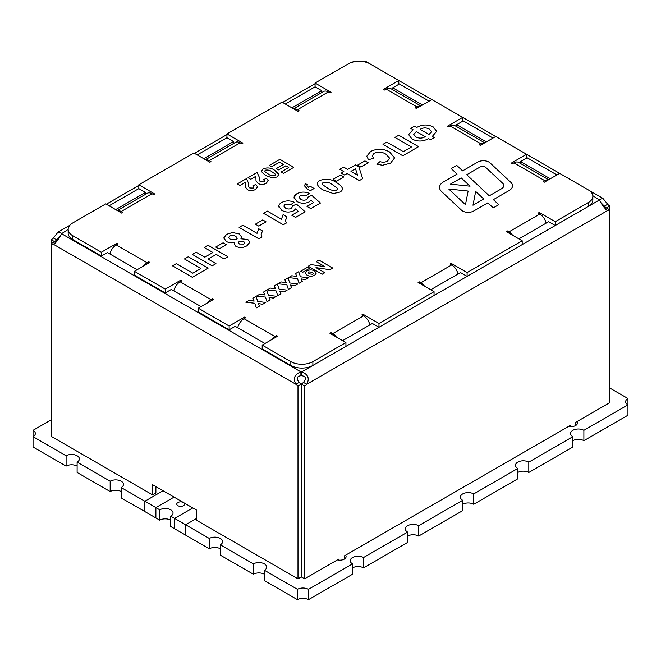 <?xml version="1.0" encoding="UTF-8"?>
<svg xmlns="http://www.w3.org/2000/svg" width="661" height="661" viewBox="0 0 661 661"><rect width="100%" height="100%" fill="white"/><g stroke="black" fill="none" stroke-linecap="round" stroke-linejoin="round"><path stroke-width="0.99" d="M462.65 211.033A7.792 4.495 0 0 0 473.664 211.033L487.868 202.836L493.255 207.876L498.774 204.687L493.379 199.647L509.086 190.583A11.683 6.742 0 0 0 512.506 185.815A11.683 6.742 0 0 0 510.763 182.271L490.008 162.87A7.792 4.495 0 0 0 477.87 162.052L462.593 170.869L456.71 165.366L451.19 168.555L457.073 174.058L443.548 181.866A13.633 7.874 0 0 0 439.548 187.435A13.633 7.874 0 0 0 441.589 191.566L461.535 210.215A7.792 4.495 0 0 0 462.65 211.033M183.428 502.517A3.892 2.247 180 0 1 184.568 504.103A3.892 2.247 180 0 1 180.676 506.351A3.892 2.247 180 0 1 176.776 504.103A3.892 2.247 180 0 1 179.181 502.03A3.892 2.247 180 0 1 183.428 502.517M51.236 239.728A7.015 4.049 120 0 0 53.334 237.968L58.094 232.061L61.547 233.234A7.015 4.049 180 0 1 61.556 233.465A7.015 4.049 180 0 1 61.547 233.697C59.209 238.53 56.474 242.033 53.334 244.223A7.015 4.049 -120 0 1 51.236 243.554L54.541 241.645L51.236 239.728L51.236 436.367L152.584 494.882L152.584 484.703L196.648 510.143L196.648 520.323L297.995 578.838L301.3 576.929L301.3 384.107L297.995 386.016A7.015 4.049 60 0 1 295.888 384.264C292.798 378.48 294.476 374.357 300.904 371.887A7.015 4.049 180 0 1 301.713 371.887C308.142 374.357 309.811 378.48 306.721 384.264A7.015 4.049 120 0 1 304.622 386.016L304.622 578.838L337.432 559.892A6.23 3.594 0 0 0 346.1 556.579A6.23 3.594 0 0 0 345.604 555.174L568.782 426.32A6.23 3.594 0 0 0 577.45 423.007A6.23 3.594 0 0 0 576.954 421.602L609.764 402.656L609.764 209.843L606.459 207.934A7.015 4.049 60 0 1 604.361 206.166L600.899 202.621M51.236 419.826L33.05 430.319L33.05 436.681L66.1 455.768A7.792 4.495 0 0 1 74.586 454.793A7.792 4.495 0 0 1 79.394 458.941A7.792 4.495 0 0 1 77.114 462.122L110.164 481.208A7.792 4.495 0 0 1 118.658 480.233A7.792 4.495 0 0 1 123.467 484.389A7.792 4.495 0 0 1 121.186 487.57L121.186 497.907L144.866 511.581L155.889 517.943L155.889 507.598L159.739 509.829A7.792 4.495 0 0 1 168.233 508.854A7.792 4.495 0 0 1 173.042 513.01A7.792 4.495 0 0 1 170.761 516.191L170.761 526.528L174.611 528.759L185.634 535.113L185.634 524.776L209.314 538.451A7.792 4.495 180 0 1 217.808 537.476A7.792 4.495 180 0 1 222.617 541.632A7.792 4.495 180 0 1 220.336 544.813L253.386 563.891A7.792 4.495 180 0 1 261.872 562.916A7.792 4.495 180 0 1 266.68 567.072A7.792 4.495 180 0 1 264.4 570.253L264.4 580.598L297.45 599.676L297.45 589.331L264.4 570.253M253.386 563.891L253.386 574.235A7.792 4.495 180 0 1 264.4 574.235M220.336 544.813L220.336 555.149L253.386 574.235M209.314 538.451L209.314 548.795A7.792 4.495 180 0 1 220.336 548.795M170.761 520.166A7.792 4.495 0 0 0 159.739 520.166L159.739 509.829M121.186 491.544A7.792 4.495 0 0 0 110.164 491.544L110.164 481.208M77.114 462.122L77.114 472.466L110.164 491.544M77.114 466.104A7.792 4.495 0 0 0 66.1 466.104L66.1 455.768M170.761 516.191L174.611 518.414L174.611 528.759L174.611 518.414L185.634 524.776L196.648 518.414L185.634 524.776L185.634 535.113L209.314 548.795M609.764 388.024L627.95 398.517A7.792 4.495 0 0 0 625.67 401.698A7.792 4.495 0 0 0 627.95 404.879L583.886 430.319A7.792 4.495 0 0 0 575.392 429.344A7.792 4.495 0 0 0 570.583 433.5A7.792 4.495 0 0 0 572.864 436.681L528.8 462.122A7.792 4.495 0 0 0 520.314 461.147A7.792 4.495 0 0 0 515.506 465.303A7.792 4.495 0 0 0 517.786 468.484L473.714 493.924A7.792 4.495 0 0 0 465.228 492.949A7.792 4.495 0 0 0 460.42 497.105A7.792 4.495 0 0 0 462.7 500.286L418.636 525.726A7.792 4.495 0 0 0 410.142 524.751A7.792 4.495 0 0 0 405.333 528.907A7.792 4.495 0 0 0 407.614 532.088L363.55 557.529A7.792 4.495 0 0 0 355.064 556.554A7.792 4.495 0 0 0 350.256 560.71A7.792 4.495 0 0 0 352.536 563.891L308.464 589.331A7.792 4.495 0 0 0 297.45 589.331M304.622 578.838L301.317 576.929L301.317 384.107A7.015 4.049 120 0 0 303.416 382.355C306.514 378.563 305.944 376.349 301.713 375.704A7.015 4.049 180 0 0 300.904 375.704C296.665 376.349 296.095 378.563 299.193 382.355A7.015 4.049 60 0 0 301.3 384.107M159.739 520.166L155.889 517.943L155.889 507.598L144.866 501.245L163.044 490.743L144.866 501.245L144.866 511.581L144.866 501.245L121.186 487.57M66.1 466.104L33.05 447.026L33.05 436.681A7.792 4.495 0 0 0 35.33 433.5A7.792 4.495 0 0 0 33.05 430.319M155.889 486.612L155.889 492.974L152.584 494.882M192.789 507.921L174.611 518.414L192.789 507.921M155.889 507.598L174.066 497.105L155.889 507.598M627.95 398.517L627.95 415.224L583.886 440.664A7.792 4.495 0 0 0 572.864 440.664M308.464 589.331L308.464 599.676A7.792 4.495 0 0 0 297.45 599.676M352.536 563.891L352.536 574.235L308.464 599.676M363.55 557.529L363.55 567.873A7.792 4.495 0 0 0 352.536 567.873M407.614 532.088L407.614 542.433L363.55 567.873M418.636 525.726L418.636 536.071A7.792 4.495 0 0 0 407.614 536.071M462.7 500.286L462.7 510.631L418.636 536.071M473.714 493.924L473.714 504.269A7.792 4.495 0 0 0 462.7 504.269M517.786 468.484L517.786 478.828L473.714 504.269M528.8 462.122L528.8 472.466A7.792 4.495 0 0 0 517.786 472.466M572.864 436.681L572.864 447.026L528.8 472.466M583.886 430.319L583.886 440.664M337.432 559.892L338.762 559.123L338.762 560.115M575.624 425.552L575.624 422.371L576.954 421.602M568.782 426.32L570.113 425.552L570.113 426.552M344.274 559.123L344.274 555.942L345.604 555.174M117.344 210.578L147.353 193.252A9.345 5.395 60 0 1 152.03 193.714L121.186 211.52L122.839 212.478L121.731 213.115L105.76 203.885L72.71 222.972A15.583 8.998 0 0 0 68.149 229.334L68.149 233.143A15.583 8.998 0 0 0 72.71 239.505L101.356 256.047L107.413 252.543L137.157 269.721M336.358 337.019A9.345 5.395 -120 0 0 332.706 333.64L331.054 332.69L329.946 333.326L345.926 342.547L345.926 346.364L312.876 365.442A15.583 8.998 180 0 1 290.84 365.442L290.84 361.625L262.194 345.092L277.62 336.185L276.521 335.548L274.869 336.507A9.345 5.395 120 0 0 271.208 339.886M262.194 345.092L262.194 348.909L290.84 365.442M212.619 299.929L212.619 298.656L213.726 299.293L198.3 308.2L198.3 312.017L229.144 329.822L235.209 326.327L264.954 343.497M148.725 263.037L148.725 261.773L149.824 262.4L134.406 271.307L134.406 275.125L165.25 292.939L171.306 289.435L201.051 306.613M205.48 159.689L235.49 142.363A9.345 5.395 60 0 1 240.166 142.826L209.314 160.64L210.966 161.59L209.868 162.226L193.896 153.005L138.81 184.807L138.81 188.625L145.42 192.442L115.675 209.611M293.608 108.809L323.626 91.482A9.345 5.395 60 0 1 328.294 91.945L297.45 109.751L299.103 110.709L298.004 111.345L282.024 102.124L226.946 133.927L226.946 137.744L233.556 141.553L203.811 158.731M422.486 104.983L392.741 87.814L398.806 84.311L398.806 80.493L370.16 63.96A15.583 8.998 180 0 0 348.124 63.96L315.074 83.038L315.074 86.855L321.684 90.673L291.939 107.85M420.636 106.057A9.345 5.395 120 0 0 416.984 106.892L415.331 107.85L416.43 108.487L431.856 99.58L462.7 117.385L462.7 121.203L456.644 124.698L486.389 141.875M484.53 142.95A9.345 5.395 120 0 0 480.877 143.784L479.225 144.734L480.324 145.37L495.75 136.472L526.594 154.277L526.594 158.095L520.538 161.59L550.283 178.767M548.432 179.833A9.345 5.395 120 0 0 544.771 180.676L543.119 181.626L544.226 182.262L559.644 173.356L588.29 189.897A15.583 8.998 180 0 1 592.851 196.259L592.851 200.076A15.583 8.998 180 0 1 588.29 206.43L555.24 225.517L548.63 221.699L518.885 238.869M607.666 204.257A7.015 4.049 60 0 0 609.764 206.017L609.764 209.843A7.015 4.049 -60 0 1 607.666 210.512C604.526 208.331 601.791 204.819 599.453 199.986A7.015 4.049 180 0 1 599.444 199.754A7.015 4.049 180 0 1 599.453 199.523L602.906 198.35L607.666 204.257L604.361 206.166L602.576 205.141M369.549 63.621L365.996 61.572L360.096 61.333A7.015 4.049 180 0 1 359.915 61.333M512.622 235.258A9.345 5.395 -120 0 0 508.97 231.871L507.318 230.92L506.219 231.557L522.19 240.778L522.19 244.595L467.104 276.397L460.494 272.58L430.749 289.758M424.494 286.139A9.345 5.395 -120 0 0 420.834 282.759L419.181 281.801L418.083 282.437L434.054 291.666L434.054 295.475L378.976 327.278L372.366 323.469L342.621 340.638M609.764 206.017L606.459 207.926A7.015 4.049 -60 0 1 604.989 208.521M359.245 61.324L353.395 61.572L352.181 62.274M56.011 242.232A7.015 4.049 -120 0 1 54.541 241.645A7.015 4.049 120 0 0 56.639 239.877L60.101 236.332M54.07 244L55.202 243.149M297.995 386.016L297.995 578.838M303.416 382.355L306.721 384.264L607.666 210.512L606.938 210.289M304.622 386.016L301.317 384.107M592.826 195.689L599.453 199.986L588.29 206.43L588.29 202.613L555.24 221.699L539.269 212.478L538.161 213.115L539.814 214.065A9.345 5.395 60 0 1 546.143 223.137M607.666 210.512L605.798 209.438M68.149 229.425L61.547 233.697L300.904 371.887L300.904 375.704M53.334 237.968L56.639 239.877L58.424 238.852M345.926 342.547L312.876 361.625L312.876 365.442L301.713 371.887L301.713 375.704M53.334 244.223L295.888 384.264L299.193 382.355M238.514 325.286L239.092 324.08M244.57 318.379L244.57 317.106L229.144 326.005L229.144 329.822M174.611 288.394L175.198 287.196M180.676 281.487L180.676 280.214L165.25 289.121L165.25 292.939M110.718 251.511L111.296 250.304M116.774 244.595L116.774 243.322L101.356 252.229L101.356 256.047M145.42 194.367L145.42 192.442M138.81 184.807L154.781 194.028L153.683 194.665L152.03 193.714M233.556 143.487L233.556 141.553M226.946 133.927L242.918 143.148L241.819 143.784L240.166 142.826M321.684 92.598L321.684 90.673M315.074 83.038L331.054 92.267L329.946 92.904L328.294 91.945M392.741 89.739L392.741 87.814M398.806 80.493L383.38 89.4L384.479 90.036L386.131 89.086A9.345 5.395 -60 0 1 390.808 88.624L420.817 105.95M456.644 126.631L456.644 124.698M462.7 117.385L447.274 126.292L448.381 126.929L450.034 125.97A9.345 5.395 -60 0 1 454.702 125.507L484.72 142.842M520.538 163.515L520.538 161.59M526.594 154.277L511.176 163.184L512.275 163.821L513.928 162.862A9.345 5.395 -60 0 1 518.604 162.399L548.613 179.726M545.325 220.658L544.747 219.452M522.19 244.595L555.24 225.517L555.24 221.699M539.269 213.751L539.269 212.478M457.189 271.539L456.611 270.341M434.054 295.475L467.104 276.397L467.104 272.58L451.133 263.359L450.034 263.995L451.686 264.945A9.345 5.395 60 0 1 458.007 274.018M451.133 264.631L451.133 263.359M369.061 322.428L368.474 321.221M345.926 346.364L378.976 327.278L378.976 323.469L362.996 314.239L361.898 314.876L363.55 315.834A9.345 5.395 60 0 1 369.879 324.898M362.996 315.512L362.996 314.239M109.9 253.981A9.345 5.395 -60 0 1 116.229 244.917L117.881 243.959L116.774 243.322M148.725 261.773L147.073 262.723A9.345 5.395 120 0 0 143.42 266.102M134.406 271.307L165.25 289.121M173.793 290.873A9.345 5.395 -60 0 1 180.123 281.801L181.775 280.851L180.676 280.214M212.619 298.656L210.966 299.615A9.345 5.395 120 0 0 207.314 302.994M198.3 308.2L229.144 326.005M237.696 327.765A9.345 5.395 -60 0 1 244.016 318.693L245.669 317.743L244.57 317.106M312.876 361.625A15.583 8.998 180 0 1 290.84 361.625M434.054 291.666L378.976 323.469M522.19 240.778L467.104 272.58M592.851 196.259A15.583 8.998 180 0 1 588.29 202.613M68.149 229.334A15.583 8.998 0 0 0 72.71 235.688L101.356 252.229M255.865 176.28L250.709 179.263L248.032 177.718L257.112 172.48L259.277 177.181L259.376 180.569L260.451 181.8L263.921 181.907L264.64 180.982L263.516 179.668L266.449 178.28L268.25 180.701L266.176 183.271C263.59 184.716 260.913 184.816 258.137 183.551L256.005 180.767L255.865 176.28L256.005 180.767M269.391 165.39L279.892 159.326L293.773 167.34L283.453 173.298L281.14 171.967L288.791 167.547L285.767 165.804L278.645 169.91L276.331 168.572L283.453 164.465L279.537 162.201L271.704 166.721L269.391 165.39L279.892 159.326L293.773 167.34M307.026 275.199L305.341 272.976L306.927 270.894C309.472 269.614 312.017 269.622 314.562 270.919L316.288 273.1L314.653 275.273C312.091 276.505 309.546 276.48 307.026 275.199L305.341 272.976L306.927 270.894C309.472 269.622 312.017 269.622 314.562 270.919L316.288 273.1L314.653 275.273M288.568 277.595L291.741 275.761L296.847 276.438L295.541 273.571L298.714 271.737L300.433 276.777L308.497 277.794L305.324 279.628L301.061 278.876L302.242 281.412L299.069 283.239L297.508 278.595L288.568 277.595L291.741 275.761L296.847 276.438L295.541 273.563L298.714 271.737L300.433 276.777L308.497 277.802M267.209 289.923L270.382 288.089L275.488 288.774L274.183 285.899L277.356 284.065L279.074 289.105L287.147 290.129L283.974 291.955L279.702 291.204L280.884 293.74L277.711 295.574L276.149 290.923L267.209 289.923L270.382 288.089L275.488 288.766L274.183 285.899L277.356 284.065L279.074 289.105L287.147 290.129M245.859 302.251L249.032 300.416L254.138 301.102L252.833 298.227L255.997 296.392L257.716 301.433L265.788 302.457L262.615 304.291L258.352 303.531L259.533 306.068L256.361 307.902L254.791 303.259L245.859 302.251L249.032 300.416L254.138 301.102L252.833 298.227L255.997 296.392L257.716 301.433L265.788 302.457M192.326 254.402L196.135 252.205L204.786 257.195L212.916 252.502L204.274 247.511L208.091 245.305L227.921 256.757L224.104 258.955L216.221 254.402L208.091 259.104L215.965 263.648L212.156 265.854L192.326 254.402L196.135 252.205L204.786 257.195L212.916 252.494L204.274 247.503L208.091 245.305L227.921 256.757M223.749 238.001L226.665 234.283L232.565 232.523L239.265 233.953L241.587 237.002L240.918 238.795L247.809 239.472L249.866 242.232L246.859 245.818C243.364 247.867 239.695 248.057 235.861 246.371L234.126 243.983L234.729 242.372C231.647 243.116 228.896 242.835 226.467 241.529L223.749 238.001L226.665 234.283L232.565 232.515L239.265 233.953L241.587 237.002L240.918 238.803L247.809 239.472L249.866 242.232L246.859 245.818M255.377 224.17L262.748 219.915L266.053 221.823L258.682 226.079L255.377 224.17L262.748 219.915L266.053 221.823M278.909 207.067C278.537 205.298 279.463 203.778 281.677 202.522C285.635 200.481 289.774 200.374 294.095 202.2L291.22 204.356L285.147 204.34L283.809 206.141L285.469 208.083C287.395 209.215 289.394 209.297 291.468 208.322L292.724 205.835L296.525 204.183L305.2 211.842L295.541 217.419L291.732 215.213L298.334 211.404L295.574 208.909L293.864 210.752C289.7 212.594 285.659 212.454 281.743 210.33L278.81 206.249L278.909 207.067C278.537 205.298 279.463 203.778 281.677 202.522L281.677 202.522C285.635 200.481 289.774 200.374 294.095 202.2M285.147 204.34L283.809 206.141L285.469 208.083C287.395 209.215 289.394 209.297 291.468 208.322L292.724 205.835L292.773 206.331L292.724 205.835L296.525 204.183M307.514 189.104L304.465 185.824L305.266 183.915L307.489 184.394L306.993 185.551L308.505 187.327L310.29 186.303L314.099 188.501L310.29 190.707L307.514 189.104L304.465 185.824L305.266 183.915L307.489 184.394L306.993 185.551L308.505 187.327L310.29 186.303L314.099 188.501M333.169 179.255L340.539 175L343.844 176.908L336.474 181.164L333.169 179.255L340.539 175L343.844 176.908M357.576 165.167L364.946 160.904L368.251 162.813L360.881 167.068L357.576 165.167L364.946 160.904L368.251 162.813M383 144.321L386.809 142.123L403.334 151.658L411.473 146.965L394.947 137.422L398.765 135.224L418.595 146.668L402.83 155.773L383 144.321L386.809 142.123L403.334 151.658L411.473 146.965L394.947 137.422L398.765 135.224L418.595 146.668M412.1 139.107L408.63 134.646L413.001 129.647L410.712 128.325L414.521 126.119L416.81 127.441C422.139 124.384 427.609 124.21 433.219 126.929L436.673 131.308L432.319 136.397L434.351 137.571L430.542 139.768L428.51 138.595C423.172 141.652 417.702 141.826 412.1 139.107L408.63 134.646L413.001 129.647L410.712 128.325L414.521 126.119L416.81 127.441C422.139 124.384 427.609 124.218 433.219 126.937L433.219 126.929M374.109 153.269L372.201 155.806L373.589 158.268L368.507 159.731L366.764 156.219L370.647 151.452C377.109 148.386 383.413 148.543 389.569 151.931L394.567 157.929L390.601 163.127L382.579 165.25L376.894 164.283L379.951 161.639C382.719 162.515 385.256 162.325 387.561 161.061L389.693 158.243L386.041 154.294C382.372 151.84 378.398 151.501 374.109 153.269L372.201 155.806L373.589 158.268M341.307 173.091L343.844 171.62L339.779 169.274L343.596 167.068L347.661 169.423L355.544 164.87L358.832 166.77L362.666 178.668L359.353 180.577L347.149 173.529L344.612 175L341.307 173.091L343.844 171.62L339.779 169.274L343.596 167.068L347.661 169.423L355.544 164.87L358.832 166.77L362.666 178.668M317.313 184.279C317.115 182.8 317.958 181.544 319.825 180.503C325.939 178.313 331.458 178.999 336.383 182.576C339.465 184.146 341.481 186.063 342.415 188.327L342.464 188.856L342.415 188.327C342.613 189.806 341.77 191.062 339.903 192.095L333.334 193.541L323.369 190.038C320.271 188.468 318.255 186.542 317.313 184.279L317.272 183.741L317.313 184.279C317.115 182.8 317.958 181.535 319.825 180.503C325.939 178.313 331.458 178.999 336.383 182.576C339.465 184.146 341.481 186.063 342.415 188.327L342.415 188.327C342.613 189.806 341.77 191.062 339.903 192.095M294.062 197.441L294.162 198.267C293.79 196.491 294.715 194.97 296.938 193.714C300.895 191.673 305.035 191.566 309.348 193.392L306.473 195.549L300.4 195.532L299.061 197.333L300.73 199.275C302.647 200.407 304.647 200.49 306.729 199.515L307.976 197.028L311.777 195.375L320.461 203.034L310.794 208.612L306.985 206.406L313.587 202.596L310.827 200.101L309.125 201.944C304.952 203.786 300.912 203.646 296.996 201.522L294.062 197.441L296.938 193.714C300.895 191.673 305.035 191.566 309.348 193.392M300.4 195.532L299.061 197.342L300.73 199.275C302.647 200.407 304.647 200.49 306.729 199.515L307.976 197.028L308.026 197.523L307.976 197.028L311.777 195.375L320.461 203.034M286.403 222.988L283.338 224.757L263.508 213.305L267.325 211.107L281.446 219.254L283.09 214.627L286.899 216.833L285.486 220.576L286.395 222.988L285.486 220.584L286.899 216.833L283.09 214.627L281.446 219.254L267.325 211.107L263.508 213.305M258.93 238.844L239.1 227.401L242.918 225.194L257.038 233.35L258.682 228.723L262.491 230.92L261.078 234.672L261.996 237.084L258.93 238.844M215.717 247.065L223.088 242.81L226.393 244.719L219.022 248.974L215.717 247.065L223.088 242.81L226.393 244.719M172.496 265.854L176.305 263.656L192.83 273.191L200.969 268.498L184.444 258.955L188.261 256.757L208.091 268.201L192.326 277.306L172.496 265.854L176.305 263.648L192.83 273.191L200.969 268.498L184.444 258.955L188.261 256.757L208.091 268.201M256.534 296.087L259.707 294.252L264.813 294.938L263.508 292.063L266.68 290.229L268.399 295.269L276.463 296.293L273.29 298.119L269.027 297.367L270.209 299.904L267.036 301.738L265.474 297.086L256.534 296.087L259.707 294.252L264.813 294.938L263.508 292.063L266.68 290.229L268.399 295.269L276.463 296.293M277.893 283.759L281.065 281.925L286.172 282.602L284.858 279.735L288.031 277.901L289.749 282.941L297.822 283.966L294.649 285.792L290.377 285.04L291.559 287.576L288.386 289.411L286.824 284.759L277.893 283.759L281.065 281.925L286.172 282.602L284.858 279.735L288.031 277.901L289.749 282.941L297.822 283.966M308.233 266.243L311.083 264.598L325.047 266.697L316.239 261.616L318.908 260.079L332.789 268.085L329.946 269.729L315.983 267.631L324.782 272.712L322.114 274.249L308.233 266.234L311.083 264.598L325.047 266.697L316.239 261.616L318.908 260.07L332.789 268.085M300.755 271.175L307.522 267.267L309.48 268.399L302.713 272.299L300.755 271.167L307.522 267.267L309.48 268.399M261.318 171.472L263.07 168.836C267.358 167.299 271.217 167.778 274.662 170.282L278.917 174.678L277.133 176.95L272.53 177.958L265.557 175.504L261.318 171.472L263.07 168.828C267.358 167.299 271.217 167.778 274.662 170.282L278.884 174.306L277.133 176.95M245.19 182.444L240.026 185.427L237.357 183.882L246.437 178.644L248.602 183.345L248.701 186.741L249.775 187.972L253.237 188.071L253.964 187.146L252.841 185.832L255.774 184.444L257.567 186.865L255.501 189.434C252.907 190.88 250.23 190.979 247.462 189.715L245.33 186.931L245.19 182.444L245.33 186.931M507.318 232.193L507.318 230.92M419.181 283.073L419.181 281.801M331.054 333.962L331.054 332.69M297.45 109.751A9.345 5.395 -120 0 0 293.798 108.916M209.314 160.64A9.345 5.395 -120 0 0 205.662 159.797M121.186 211.52A9.345 5.395 -120 0 0 117.526 210.685M276.521 336.821L276.521 335.548M433.219 126.937L436.673 131.316L432.319 136.397L434.351 137.571M429.014 134.489L431.575 131.696L429.278 129.06C426.147 127.466 423.09 127.565 420.115 129.349L429.014 134.489L431.575 131.696L429.278 129.06C426.147 127.466 423.09 127.565 420.115 129.349L429.014 134.489M416.05 136.984C419.181 138.57 422.23 138.48 425.205 136.687L416.306 131.556L413.736 134.538L416.05 136.984C419.181 138.57 422.23 138.471 425.205 136.687L416.306 131.547L413.736 134.538L416.05 136.984M368.507 159.731L366.764 156.219L370.647 151.452C377.109 148.386 383.413 148.551 389.569 151.931L394.567 157.929L390.601 163.127M376.894 164.283L379.951 161.639C382.719 162.515 385.256 162.325 387.561 161.061L389.693 158.243L386.041 154.302M355.502 168.712L350.966 171.331L357.568 175.14L355.502 168.712L350.966 171.331L357.568 175.14L355.502 168.712M323.13 182.411L322.188 183.651L322.832 184.832L327.187 187.84C329.789 190.021 332.929 190.806 336.598 190.194L337.54 188.955L336.903 187.774L332.524 184.758C329.922 182.576 326.79 181.792 323.13 182.411L322.188 183.651L322.832 184.832L327.187 187.84C329.789 190.021 332.929 190.806 336.598 190.186L337.54 188.955L336.903 187.774M306.985 206.414L313.587 202.596L310.827 200.101M296.516 204.183L305.2 211.842M291.732 215.213L298.334 211.404L295.574 208.909M239.1 227.401L242.918 225.194L257.038 233.35L258.682 228.723L262.491 230.92L261.078 234.672L261.996 237.084M235.861 246.371L234.126 243.983L234.729 242.372C231.647 243.116 228.896 242.835 226.467 241.529M229.78 236.01L228.731 237.423L230.433 239.414L236.192 239.654L237.282 238.266L235.812 236.365C233.911 235.233 231.895 235.118 229.78 236.01L228.731 237.423L230.433 239.422L236.192 239.646L237.282 238.266L235.812 236.357M239.241 241.405L238.274 242.637L239.389 244L243.785 244.074L244.752 242.835L243.702 241.505L239.241 241.405L238.274 242.645L239.389 244L243.785 244.074L244.752 242.835L243.702 241.496M216.221 254.402L208.091 259.104L215.965 263.656M262.615 304.291L258.352 303.531L259.533 306.068M273.29 298.128L269.027 297.367L270.209 299.904M283.974 291.955L279.702 291.204L280.884 293.74M294.649 285.792L290.377 285.04L291.559 287.576M305.324 279.628L301.061 278.876L302.242 281.412M329.946 269.729L315.983 267.631L324.782 272.712M308.794 271.878C308.117 272.629 308.439 273.307 309.753 273.902L312.777 274.298L313.264 273.671L312.777 274.298C313.488 273.522 313.165 272.828 311.81 272.208L308.794 271.878L308.332 272.489L308.794 271.878C308.117 272.629 308.439 273.307 309.753 273.902L312.777 274.298C313.488 273.522 313.165 272.819 311.81 272.208M281.14 171.967L288.791 167.547L285.767 165.804M276.331 168.572L283.453 164.465L279.537 162.201M265.383 170.166L264.731 171.034L265.177 171.86L268.226 173.967C270.052 175.496 272.249 176.041 274.819 175.611L275.472 174.744L275.026 173.917L271.968 171.81C270.142 170.282 267.953 169.737 265.383 170.166L264.731 171.034L265.177 171.86L268.226 173.967C270.052 175.496 272.249 176.041 274.819 175.611L275.472 174.744L275.026 173.917M248.032 177.718L257.112 172.48L259.277 177.181L259.376 180.577L260.451 181.808L263.921 181.907L264.64 180.982L263.516 179.668L266.449 178.28L268.25 180.701L266.176 183.271M237.357 183.882L246.437 178.644L248.602 183.353L248.701 186.741L249.775 187.972L253.237 188.071L253.964 187.146L252.841 185.84L255.774 184.444L257.567 186.865L255.501 189.443M512.506 185.815A11.683 6.742 0 0 0 510.763 182.271L490.008 162.87A7.792 4.495 0 0 0 477.87 162.052L462.593 170.869L456.71 165.366L451.19 168.555L457.073 174.058L443.548 181.866A13.633 7.874 0 0 0 439.548 187.435M498.774 204.687L493.379 199.647L509.086 190.583M448.745 189.029L465.476 204.67L468.137 191.054L448.745 189.029L465.476 204.67L468.137 191.054L448.745 189.029M479.828 167.167L466.724 174.735L489.289 195.821L501.517 188.765A7.792 4.495 0 0 0 503.798 185.584A7.792 4.495 0 0 0 502.633 183.221L485.901 167.572A3.892 2.247 0 0 0 479.828 167.167L466.724 174.735L489.289 195.821L501.517 188.765A7.792 4.495 0 0 0 503.798 185.584A7.792 4.495 0 0 0 502.633 183.221M461.213 177.916L450.438 184.138L470.054 186.187L461.213 177.916L450.438 184.138L470.054 186.187L461.213 177.916M483.769 199.011L475.672 191.442L472.979 205.241L483.769 199.011L475.672 191.442L472.979 205.241L483.769 199.011M138.81 188.625L109.065 205.794M226.946 137.744L197.201 154.914M315.074 86.855L285.329 104.033M556.893 174.95L526.594 157.458M492.999 138.058L462.7 120.566M429.096 101.166L398.806 83.674M116.229 244.917L147.073 262.723M180.123 281.801L210.966 299.615M244.016 318.693L274.869 336.507M332.706 333.64L363.55 315.834M420.834 282.759L451.686 264.945M508.97 231.871L539.814 214.065M544.771 180.676L513.928 162.862M480.877 143.784L450.034 125.97M416.984 106.892L386.131 89.086M72.71 239.505L72.71 235.688M398.806 80.518L431.84 99.588M462.7 117.402L495.733 136.48M526.594 154.294L559.627 173.372M588.877 190.252L602.906 198.35M58.094 232.061L69.785 225.31M106.33 204.216L138.81 185.46M194.458 153.335L226.946 134.58M282.594 102.447L315.074 83.699"/></g></svg>
